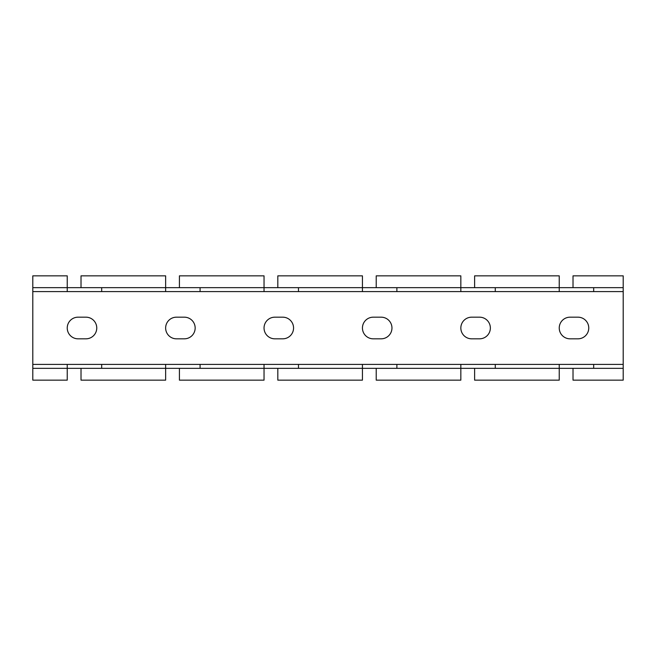 <?xml version="1.0" encoding="UTF-8"?>
<svg xmlns="http://www.w3.org/2000/svg" width="656" height="656" viewBox="0 0 656 656"><rect width="100%" height="100%" fill="white"/><g stroke="black" fill="none" stroke-linecap="round" stroke-linejoin="round"><path stroke-width="0.98" d="M495.28 291.592L495.28 287.656L474.616 287.656L474.616 275.848L559.24 275.848L559.24 291.592L396.88 291.592L396.88 287.656L376.216 287.656L376.216 275.848L460.84 275.848L460.84 291.592M298.48 291.592L298.48 287.656L277.816 287.656L277.816 275.848L362.44 275.848L362.44 291.592L200.08 291.592L200.08 287.656L179.416 287.656L179.416 275.848L264.04 275.848L264.04 291.592M101.68 291.592L101.68 287.656L81.016 287.656L81.016 275.848L165.64 275.848L165.64 291.592L32.8 291.592L32.8 275.848L67.24 275.848L67.24 291.592M593.68 364.408L623.2 364.408L623.2 380.152L573.016 380.152L573.016 368.344L593.68 368.344L593.68 364.408L559.24 364.408L559.24 380.152L474.616 380.152L474.616 368.344L495.28 368.344L495.28 364.408L460.84 364.408L460.84 380.152L376.216 380.152L376.216 368.344L396.88 368.344L396.88 364.408L362.44 364.408L362.44 380.152L277.816 380.152L277.816 368.344L298.48 368.344L298.48 364.408L264.04 364.408L264.04 380.152L179.416 380.152L179.416 368.344L200.08 368.344L200.08 364.408L165.64 364.408L165.64 380.152L81.016 380.152L81.016 368.344L101.68 368.344L101.68 364.408L32.8 364.408L32.8 291.592L623.2 291.592L593.68 291.592L593.68 287.656L573.016 287.656L573.016 275.848L623.2 275.848L623.2 287.656L32.8 287.656M559.24 364.408L495.28 364.408M460.84 364.408L396.88 364.408M362.44 364.408L298.48 364.408M264.04 364.408L200.08 364.408M165.64 364.408L101.68 364.408M67.24 364.408L67.24 380.152L32.8 380.152L32.8 364.408L623.2 364.408L623.2 287.656M362.44 291.592L396.88 291.592M165.64 291.592L200.08 291.592M559.24 291.592L593.68 291.592M78.064 338.824L85.936 338.824A10.824 10.824 0 0 0 96.76 328A10.824 10.824 0 0 0 85.936 317.176L78.064 317.176A10.824 10.824 0 0 0 67.24 328A10.824 10.824 0 0 0 78.064 338.824M176.464 338.824L184.336 338.824A10.824 10.824 0 0 0 195.16 328A10.824 10.824 0 0 0 184.336 317.176L176.464 317.176A10.824 10.824 0 0 0 165.64 328A10.824 10.824 0 0 0 176.464 338.824M274.864 338.824L282.736 338.824A10.824 10.824 0 0 0 293.56 328A10.824 10.824 0 0 0 282.736 317.176L274.864 317.176A10.824 10.824 0 0 0 264.04 328A10.824 10.824 0 0 0 274.864 338.824M373.264 338.824L381.136 338.824A10.824 10.824 0 0 0 391.96 328A10.824 10.824 0 0 0 381.136 317.176L373.264 317.176A10.824 10.824 0 0 0 362.44 328A10.824 10.824 0 0 0 373.264 338.824M471.664 338.824L479.536 338.824A10.824 10.824 0 0 0 490.36 328A10.824 10.824 0 0 0 479.536 317.176L471.664 317.176A10.824 10.824 0 0 0 460.84 328A10.824 10.824 0 0 0 471.664 338.824M577.936 338.824A10.824 10.824 0 0 0 588.76 328A10.824 10.824 0 0 0 577.936 317.176L570.064 317.176A10.824 10.824 0 0 0 559.24 328A10.824 10.824 0 0 0 570.064 338.824L577.936 338.824M623.2 368.344L32.8 368.344"/></g></svg>
